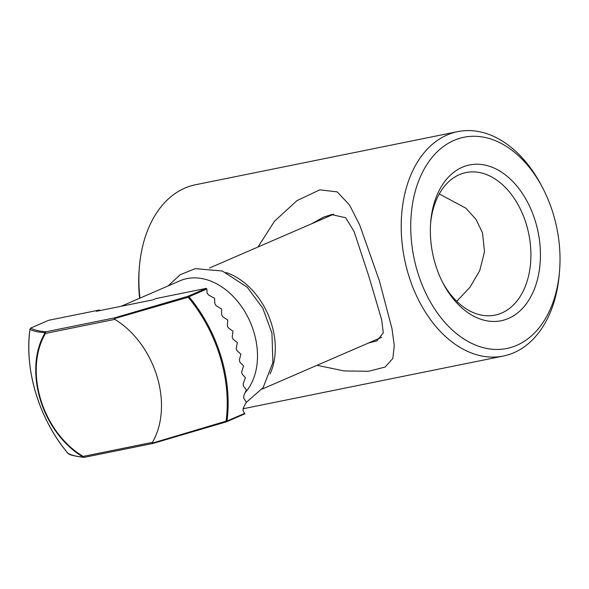 <?xml version="1.0" encoding="UTF-8"?>
<svg xmlns="http://www.w3.org/2000/svg" width="589" height="589" viewBox="0 0 589 589"><rect width="100%" height="100%" fill="white"/><g stroke="black" fill="none" stroke-linecap="round" stroke-linejoin="round"><path stroke-width="0.88" d="M456.74 301.288L469.934 287.299L479.711 270.675L484.511 251.746L482.524 232.891L476.118 219.528L465.943 208.226L439.276 193.958M430.588 223.525A72.741 49.24 -101.5 0 1 466.083 172.548A72.741 49.24 -101.5 0 1 526.249 224.034A72.741 49.24 -101.5 0 1 494.974 315.13A72.741 49.24 -101.5 0 1 442.427 281.984M330.377 215.662L332.314 214.411M311.25 223.945L323.376 217.231L331.504 214.565L345.691 217.761L354.122 231.595L368.847 276.329L381.694 319.886L383.27 332.932L376.908 340.84L368.265 343.107M317.037 365.298L344.109 370.937L368.53 371.276L385.11 367.057L392.848 358.48L394.284 345.581L391.979 328.625L379.419 280.916L359.71 225.035L349.549 205.024L337.158 191.874L319.82 189.827L296.974 200.635L274.459 221.28L258.048 246.99M139.954 298.137A114.494 77.512 -101.5 0 1 139.379 267.119A114.494 77.512 -101.5 0 1 195.445 184.769L457.793 131.619A114.494 77.512 78.5 0 0 408.56 275.011A114.494 77.512 78.5 0 0 503.264 356.058A114.494 77.512 78.5 0 0 559.329 273.701L559.55 270.962A107.765 72.955 -101.5 0 1 497.307 349.454A107.765 72.955 -101.5 0 1 417.645 272.192A107.765 72.955 -101.5 0 1 445.52 145.049A107.765 72.955 -101.5 0 1 542.764 188.097A107.765 72.955 -101.5 0 1 559.55 270.962M542.764 188.097L541.49 185.66A114.494 77.512 78.5 0 0 457.793 131.619M435.433 264.49A79.478 53.805 78.5 0 0 443.068 283.235A79.478 53.805 78.5 0 0 530.122 297.953A79.478 53.805 78.5 0 0 505.148 174.69A79.478 53.805 78.5 0 0 430.692 222.119A79.478 53.805 78.5 0 0 435.433 264.49M139.379 267.119L139.159 269.858A107.765 72.955 78.5 0 0 139.608 298.284M270.027 373.993A66.005 48.084 -113.4 0 0 226.08 272.508M226.625 421.717L244.759 413.883L243.036 410.57L243.264 408.214L246.268 402.029A127.968 93.231 -113.4 0 0 246.268 402.022L243.75 398.179L243.758 395.874L246.327 389.771A127.968 93.231 -113.4 0 0 246.327 389.763L243.397 386.009L243.22 383.733L245.399 377.718A127.968 93.231 -113.4 0 0 245.399 377.711L242.094 374.03L241.74 371.792L243.566 365.843A127.968 93.231 -113.4 0 0 243.559 365.835L239.9 362.228L239.392 360.019L240.872 354.144A127.968 93.231 -113.4 0 0 240.872 354.136L236.874 350.595L236.204 348.423L237.345 342.614A127.968 93.231 -113.4 0 0 237.345 342.607L233.008 339.139L232.191 336.996L232.986 331.254A127.968 93.231 -113.4 0 0 232.986 331.246L228.311 327.845L227.325 325.732L227.774 320.063A127.968 93.231 -113.4 0 0 227.774 320.055L222.73 316.727L221.582 314.659L221.655 309.063A127.968 93.231 -113.4 0 0 221.648 309.056L216.222 305.801L214.882 303.769L214.543 298.255A127.968 93.231 -113.4 0 0 214.536 298.248L208.675 295.089L207.122 293.094L206.857 289.008L206.238 288.374L187.965 296.289L188.208 297.246L188.995 296.746A1.347 0.979 -113.4 0 0 187.965 296.289L114.597 317.869L114.288 318.671L188.208 297.246A127.57 92.944 66.6 0 1 226.088 421.157L226.345 421.834A1.347 0.979 -113.4 0 0 226.493 421.79A1.347 0.979 -113.4 0 0 226.993 421.039A1.347 0.589 -172.4 0 1 226.088 421.157L152.337 443.127L152.418 442.368A80.818 58.878 -113.4 0 0 114.818 319.378L114.288 318.671M114.597 317.869L45.994 331.769A1.347 1.288 92.5 0 0 45.154 332.66A1.347 0.817 31 0 0 45.537 333.411A1.347 0.913 -101.5 0 1 45.994 331.769C38.911 331.18 33.838 329.936 30.768 328.036L29.98 329.089C24.164 369.892 39.279 419.412 67.86 453.236L67.875 453.25M152.801 443.451L84.374 457.314A1.347 0.913 -101.5 0 1 84.249 457.351A1.347 0.913 -101.5 0 1 83.137 456.401A1.347 0.648 120.6 0 0 83.196 457.108A1.347 1.288 92.5 0 0 84.175 457.366M68.309 453.589A1.347 1.333 -64.1 0 1 68.309 453.582A1.347 1.333 -64.1 0 1 67.845 453.213L67.86 453.236A1.347 1.347 0 0 0 68.309 453.582C69.266 454.87 74.472 456.136 83.925 457.381M83.196 457.108C76.055 456.431 70.938 455.135 67.845 453.213A127.57 92.944 66.6 0 1 29.965 329.303C33.021 331.106 38.086 332.225 45.154 332.66A81.216 59.165 -113.4 0 0 83.196 457.108M152.926 443.443L226.345 421.842L152.985 443.414L152.337 443.127M245.503 392.252A66.005 48.084 -113.4 0 0 253.785 331.74A66.005 48.084 -113.4 0 0 179.939 280.813L121.091 306.302M130.662 304.366L96.449 311.294L99.416 310.013L98.51 310.882M206.238 288.374L156.004 298.549L153.044 299.83L121.614 306.199M99.416 310.013L48.629 320.298L30.768 328.036M244.855 413.301L226.993 421.039A127.968 93.231 -113.4 0 0 188.995 296.746L206.857 289.008M152.418 442.368L83.137 456.401A80.266 58.473 66.6 0 1 45.537 333.411L114.818 319.378M503.264 356.058L243.021 408.773M377.306 340.663L376.908 340.832M261.995 389.138L381.657 337.306M209.522 268.002L333.72 214.212M226.345 421.842A1.347 1.347 0 0 0 226.493 421.79L244.759 413.883M83.682 457.351A1.347 1.347 0 0 0 84.249 457.351L152.89 443.451M168.137 285.93L180.182 274.732L195.231 268.643L222.333 270.999L247.247 287.226L262.812 308.224L271.941 333.153L272.906 362.463L263.136 387.569L246.209 402.486"/></g></svg>
